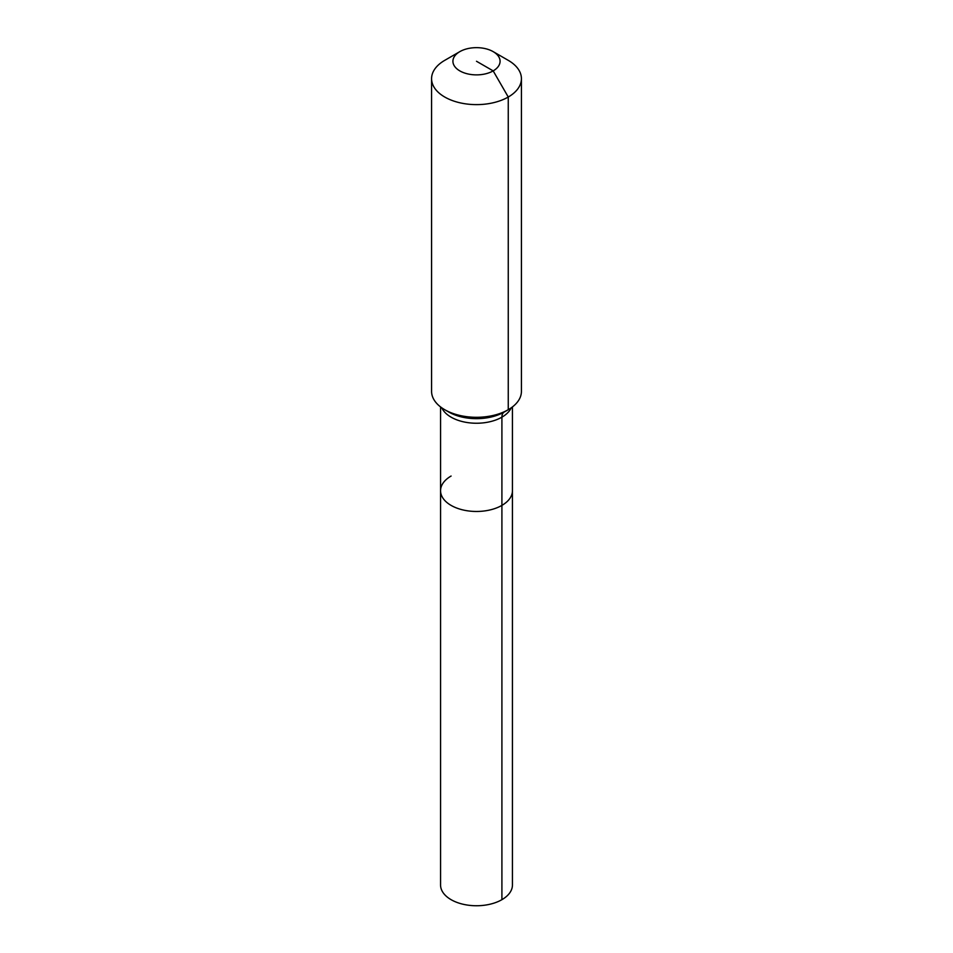 <?xml version="1.0" encoding="UTF-8"?>
<svg xmlns="http://www.w3.org/2000/svg" width="953" height="953" viewBox="0 0 953 953"><rect width="100%" height="100%" fill="white"/><g stroke="black" fill="none" stroke-linecap="round" stroke-linejoin="round"><path stroke-width="1.43" d="M512.44 406.919L512.44 885.003A35.94 20.752 180 0 1 501.909 899.668A35.94 20.752 180 0 1 462.753 904.171A35.94 20.752 180 0 1 440.56 885.003L440.56 490.712A35.94 20.752 180 0 1 451.091 476.047M493.177 51.641A23.587 13.616 180 0 1 493.177 70.891A23.587 13.616 180 0 1 459.822 70.891A23.587 13.616 180 0 1 459.822 51.641A23.587 13.616 180 0 1 493.177 51.641L508.259 60.349A44.922 25.934 180 0 1 521.422 78.682L521.422 391.361A44.922 25.934 180 0 1 508.259 409.707L504.232 412.03A11.233 6.48 -120 0 0 501.909 417.164L501.909 505.388A35.94 20.752 180 0 0 512.44 490.712A35.94 20.752 180 0 1 501.909 505.388A35.94 20.752 180 0 1 462.753 509.891A35.94 20.752 180 0 1 440.56 490.712A35.94 20.752 180 0 0 462.753 509.891A35.94 20.752 180 0 0 501.909 505.388L501.909 899.668M459.822 51.641L444.741 60.349L459.822 51.641M521.422 78.682A44.922 25.934 180 0 1 508.259 97.027A44.922 25.934 180 0 1 459.31 102.65A44.922 25.934 180 0 1 431.578 78.682A44.922 25.934 180 0 1 444.741 60.349L444.741 60.349M476.5 61.266L493.177 70.891L508.259 97.027L508.259 409.707A44.922 25.934 180 0 1 444.741 409.707A44.922 25.934 180 0 1 431.578 391.361L431.578 78.682M504.232 412.03L508.259 409.707L504.232 412.03A39.228 22.646 180 0 1 448.768 412.03L444.741 409.707M511.237 407.801A35.94 20.752 180 0 1 501.909 417.164A35.94 20.752 180 0 1 451.091 417.164A35.94 20.752 180 0 1 441.763 407.801M440.56 406.919L440.56 490.712"/></g></svg>

